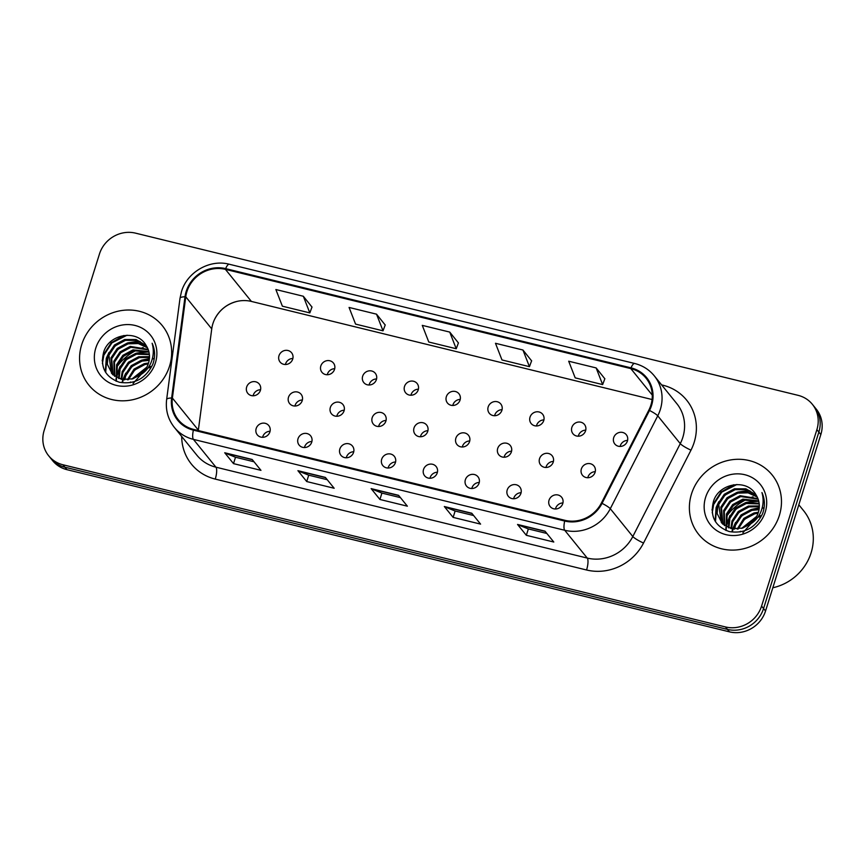 <?xml version="1.0" encoding="UTF-8"?>
<svg xmlns="http://www.w3.org/2000/svg" width="865" height="865" viewBox="0 0 865 865"><rect width="100%" height="100%" fill="white"/><g stroke="black" fill="none" stroke-linecap="round" stroke-linejoin="round"><path stroke-width="1.3" d="M549.037 500.219A7.385 6.898 -39 0 0 557.136 508.793A7.385 6.898 -39 0 0 561.645 497.256A7.385 6.898 -39 0 0 549.037 500.219M555.471 508.998A7.385 6.898 141 0 1 562.931 502.954M507.204 489.979A7.385 6.898 -39 0 0 515.291 498.554A7.385 6.898 -39 0 0 519.8 487.006A7.385 6.898 -39 0 0 507.204 489.979M513.637 498.748A7.385 6.898 141 0 1 521.098 492.715M423.526 469.49A7.385 6.898 -39 0 0 431.624 478.064A7.385 6.898 -39 0 0 436.133 466.527A7.385 6.898 -39 0 0 423.526 469.49M429.959 478.269A7.385 6.898 141 0 1 437.42 472.225M381.692 459.25A7.385 6.898 -39 0 0 389.78 467.824A7.385 6.898 -39 0 0 394.289 456.288A7.385 6.898 -39 0 0 381.692 459.25M388.125 468.03A7.385 6.898 141 0 1 395.586 461.986M339.848 449.011A7.385 6.898 -39 0 0 347.946 457.585A7.385 6.898 -39 0 0 352.455 446.048A7.385 6.898 -39 0 0 339.848 449.011M346.281 457.78A7.385 6.898 141 0 1 353.742 451.746M298.014 438.771A7.385 6.898 -39 0 0 306.102 447.346A7.385 6.898 -39 0 0 310.611 435.798A7.385 6.898 -39 0 0 298.014 438.771M304.448 447.54A7.385 6.898 141 0 1 311.908 441.496M465.37 479.74A7.385 6.898 -39 0 0 473.458 488.314A7.385 6.898 -39 0 0 477.967 476.766A7.385 6.898 -39 0 0 465.37 479.74M471.803 488.509A7.385 6.898 141 0 1 479.253 482.465M256.181 428.521A7.385 6.898 -39 0 0 264.268 437.106A7.385 6.898 -39 0 0 268.777 425.558A7.385 6.898 -39 0 0 256.181 428.521M262.614 437.301A7.385 6.898 141 0 1 270.075 431.257M581.366 468.938A7.385 6.898 -39 0 0 589.454 477.523A7.385 6.898 -39 0 0 593.963 465.976A7.385 6.898 -39 0 0 581.366 468.938M587.8 477.718A7.385 6.898 141 0 1 595.261 471.674M539.533 458.699A7.385 6.898 -39 0 0 547.621 467.273A7.385 6.898 -39 0 0 552.13 455.736A7.385 6.898 -39 0 0 539.533 458.699M545.956 467.478A7.385 6.898 141 0 1 553.416 461.434M414.011 427.97A7.385 6.898 -39 0 0 422.109 436.555A7.385 6.898 -39 0 0 426.618 425.007A7.385 6.898 -39 0 0 414.011 427.97M420.444 436.749A7.385 6.898 141 0 1 427.905 430.705M372.177 417.73A7.385 6.898 -39 0 0 380.265 426.304A7.385 6.898 -39 0 0 384.774 414.768A7.385 6.898 -39 0 0 372.177 417.73M378.611 426.51A7.385 6.898 141 0 1 386.071 420.466M330.344 407.491A7.385 6.898 -39 0 0 338.431 416.065A7.385 6.898 -39 0 0 342.94 404.528A7.385 6.898 -39 0 0 330.344 407.491M336.777 416.27A7.385 6.898 141 0 1 344.238 410.226M288.499 397.251A7.385 6.898 -39 0 0 296.598 405.826A7.385 6.898 -39 0 0 301.107 394.289A7.385 6.898 -39 0 0 288.499 397.251M294.933 406.02A7.385 6.898 141 0 1 302.393 399.987M497.689 448.459A7.385 6.898 -39 0 0 505.787 457.034A7.385 6.898 -39 0 0 510.285 445.497A7.385 6.898 -39 0 0 497.689 448.459M504.122 457.239A7.385 6.898 141 0 1 511.583 451.195M455.855 438.22A7.385 6.898 -39 0 0 463.943 446.794A7.385 6.898 -39 0 0 468.452 435.246A7.385 6.898 -39 0 0 455.855 438.22M462.288 446.989A7.385 6.898 141 0 1 469.749 440.955M246.666 387.012A7.385 6.898 -39 0 0 254.753 395.586A7.385 6.898 -39 0 0 259.262 384.038A7.385 6.898 -39 0 0 246.666 387.012M253.099 395.781A7.385 6.898 141 0 1 260.56 389.737M613.696 437.668A7.385 6.898 -39 0 0 621.784 446.243A7.385 6.898 -39 0 0 626.292 434.706A7.385 6.898 -39 0 0 613.696 437.668M620.119 446.437A7.385 6.898 141 0 1 627.579 440.404M571.851 427.429A7.385 6.898 -39 0 0 579.95 436.003A7.385 6.898 -39 0 0 584.448 424.456A7.385 6.898 -39 0 0 571.851 427.429M578.285 436.198A7.385 6.898 141 0 1 585.746 430.154M530.018 417.179A7.385 6.898 -39 0 0 538.106 425.764A7.385 6.898 -39 0 0 542.615 414.216A7.385 6.898 -39 0 0 530.018 417.179M536.451 425.958A7.385 6.898 141 0 1 543.912 419.914M446.34 396.7A7.385 6.898 -39 0 0 454.428 405.274A7.385 6.898 -39 0 0 458.937 393.737A7.385 6.898 -39 0 0 446.34 396.7M452.773 405.469A7.385 6.898 141 0 1 460.234 399.435M488.174 406.939A7.385 6.898 -39 0 0 496.272 415.514A7.385 6.898 -39 0 0 500.781 403.977A7.385 6.898 -39 0 0 488.174 406.939M494.607 415.719A7.385 6.898 141 0 1 502.068 409.675M320.829 365.971A7.385 6.898 -39 0 0 328.916 374.545A7.385 6.898 -39 0 0 333.425 363.008A7.385 6.898 -39 0 0 320.829 365.971M327.262 374.75A7.385 6.898 141 0 1 334.723 368.706M362.662 376.21A7.385 6.898 -39 0 0 370.761 384.795A7.385 6.898 -39 0 0 375.269 373.248A7.385 6.898 -39 0 0 362.662 376.21M369.096 384.99A7.385 6.898 141 0 1 376.556 378.946M404.506 386.46A7.385 6.898 -39 0 0 412.594 395.035A7.385 6.898 -39 0 0 417.103 383.487A7.385 6.898 -39 0 0 404.506 386.46M410.94 395.229A7.385 6.898 141 0 1 418.401 389.185M278.984 355.731A7.385 6.898 -39 0 0 287.083 364.306A7.385 6.898 -39 0 0 291.591 352.769A7.385 6.898 -39 0 0 278.984 355.731M285.418 364.511A7.385 6.898 141 0 1 292.878 358.467M81.688 344.659A47.24 44.169 -39 0 0 88.9 385.152A47.24 44.169 -39 0 0 133.47 399.554A47.24 44.169 -39 0 0 169.54 366.165A47.24 44.169 -39 0 0 162.328 325.683A47.24 44.169 -39 0 0 117.759 311.281A47.24 44.169 -39 0 0 81.688 344.659A47.24 44.169 -39 0 0 88.9 385.152A47.24 44.169 -39 0 0 133.47 399.554A47.24 44.169 -39 0 0 169.54 366.165A47.24 44.169 -39 0 0 162.328 325.683A47.24 44.169 -39 0 0 117.759 311.281A47.24 44.169 -39 0 0 81.688 344.659M691.503 493.947A47.24 44.169 -39 0 0 698.715 534.429A47.24 44.169 -39 0 0 743.284 548.832A47.24 44.169 -39 0 0 779.354 515.454A47.24 44.169 -39 0 0 772.142 474.961A47.24 44.169 -39 0 0 727.562 460.558A47.24 44.169 -39 0 0 691.503 493.947A47.24 44.169 -39 0 0 698.715 534.429A47.24 44.169 -39 0 0 743.284 548.832A47.24 44.169 -39 0 0 779.354 515.454A47.24 44.169 -39 0 0 772.142 474.961A47.24 44.169 -39 0 0 727.562 460.558A47.24 44.169 -39 0 0 691.503 493.947M652.08 399.522L251.391 301.431A31.497 29.442 -39 0 0 236.869 301.431A31.497 29.442 -39 0 0 214.509 319.542A31.497 29.442 -39 0 0 212.887 323.672A31.497 29.442 -39 0 0 211.741 328.895L198.355 430.121A31.497 29.442 -39 0 0 198.301 430.565M186.916 291.602A31.497 29.442 141 0 1 225.419 269.361L630.801 368.598A31.497 29.442 141 0 1 646.058 378.189A31.497 29.442 141 0 1 648.826 410.172L601.37 503.062A31.497 29.442 141 0 1 564.91 520.308L193.609 429.408A31.497 29.442 141 0 1 178.352 419.817A31.497 29.442 141 0 1 172.384 398.051L185.759 296.814A31.497 29.442 141 0 1 186.916 291.602M186.191 291.418A32.286 30.178 -39 0 0 185.002 296.771L171.627 397.997A32.286 30.178 -39 0 0 193.382 430.143L564.683 521.044A32.286 30.178 -39 0 0 602.051 503.365L649.507 410.475A32.286 30.178 -39 0 0 631.028 367.863L225.646 268.626A32.286 30.178 -39 0 0 186.191 291.418M48.667 455.779L52.624 460.667A29.529 27.604 -39 0 0 66.929 469.663L729.444 631.85A29.529 27.604 -39 0 0 765.547 610.993L820.842 434.522L818.863 432.078A29.529 27.604 -39 0 0 814.354 406.777A29.529 27.604 -39 0 1 818.863 432.078L763.557 608.549L818.863 432.078L816.884 429.635A29.529 27.604 -39 0 0 812.376 404.333A29.529 27.604 -39 0 0 798.071 395.337L135.556 233.15A29.529 27.604 -39 0 0 99.453 254.007L44.158 430.478A29.529 27.604 -39 0 0 48.667 455.779A29.529 27.604 -39 0 0 62.972 464.775L725.486 626.952A29.529 27.604 -39 0 0 761.578 606.106L816.884 429.635M729.444 631.85L727.465 629.406A29.529 27.604 -39 0 0 763.557 608.549A29.529 27.604 -39 0 1 727.465 629.406L64.951 467.219L727.465 629.406L725.486 626.952M50.646 458.223A29.529 27.604 -39 0 0 64.951 467.219A29.529 27.604 -39 0 1 50.646 458.223M604.83 378.762L596.147 367.928L568.694 361.213L575.193 377.864L602.646 384.59L604.862 378.686M531.618 360.846L522.936 350.011L495.483 343.286L501.981 359.948L529.434 366.663L531.651 360.77M312.006 307.086L303.323 296.252L275.87 289.526L282.368 306.188L309.821 312.903L312.027 306.999M385.206 325.002L376.524 314.168L349.071 307.443L355.569 324.105L383.022 330.819L385.239 324.926M458.418 342.929L449.735 332.084L422.282 325.37L428.781 342.021L456.233 348.746L458.439 342.843M544.993 531.164L553.795 542.031L526.342 535.305L517.54 524.45L544.993 531.164M325.37 477.404L334.171 488.271L306.718 481.546L297.917 470.679L325.37 477.404M252.169 459.477L260.96 470.344L233.507 463.629L224.716 452.763L252.169 459.477M471.782 513.248L480.583 524.114L453.13 517.389L444.329 506.522L471.782 513.248M398.581 495.321L407.372 506.187L379.93 499.473L371.128 488.606L398.581 495.321M379.93 499.473L381.919 493.093M400.441 497.624L381.865 493.072L371.463 488.866A7.872 2.281 -76.2 0 1 371.128 488.606M453.13 517.389L455.131 511.01M473.652 515.54L455.077 510.999L444.675 506.793A7.872 2.281 -76.2 0 1 444.329 506.522M233.507 463.629L235.507 457.25M254.029 461.78L235.453 457.239L225.051 453.022A7.872 2.281 -76.2 0 1 224.716 452.763M306.718 481.546L308.719 475.166M327.229 479.707L308.654 475.155L298.263 470.949A7.872 2.281 -76.2 0 1 297.917 470.679M526.342 535.305L528.342 528.937M546.853 533.467L528.277 528.915L517.875 524.709A7.872 2.281 -76.2 0 1 517.54 524.45M449.735 332.084L456.233 348.746M376.524 314.168L383.022 330.819M303.323 296.252L309.821 312.903M522.936 350.011L529.434 366.663M596.147 367.928L602.646 384.59M820.842 434.522A29.529 27.604 -39 0 0 816.333 409.221L812.376 404.333M143.19 347.546A49.208 46.007 -39 0 0 141.579 348.098M136.681 350.174A49.208 46.007 -39 0 0 116.905 366.879M130.345 382.676L130.561 381.995M127.371 379.821L134.021 369.128L144.217 363.668L148.564 362.986M128.355 379.746L134.724 369.993L144.909 364.522L148.25 363.927M123.944 379.746L124.971 375.096L131.231 365.679L141.417 360.218L149.299 359.602M124.744 379.821L125.674 375.961L131.934 366.544L142.12 361.073L149.18 360.402M121.057 379.238L122.181 371.647L128.442 362.23L138.627 356.769L149.504 356.65M121.738 379.4L122.873 372.512L129.134 363.095L139.319 357.623L149.494 357.364M118.559 378.405L119.381 368.198L125.641 358.78L135.837 353.32L149.321 354.001M119.154 378.632L120.084 369.063L126.344 359.645L136.529 354.174L149.396 354.639M116.353 377.335L116.591 364.749L122.852 355.331L133.037 349.871L148.856 351.579M116.872 377.627L117.294 365.614L123.554 356.196L133.74 350.725L148.996 352.174M114.407 376.048L113.802 361.3L120.062 351.882L130.247 346.411L148.131 349.363M114.872 376.394L114.494 362.165L120.754 352.747L130.939 347.276L148.337 349.903M112.688 374.588L111.001 357.851L117.262 348.433L127.447 342.962L137.892 342.756L147.201 347.308M113.088 374.967L111.704 358.716L117.964 349.298L128.15 343.827L138.292 343.556L147.45 347.806M139.481 375.356A22.252 20.803 -39 0 0 148.499 363.192A22.252 20.803 -39 0 0 146.282 345.751C137.557 329.003 109.444 333.76 103.822 351.623C99.843 366.825 105.054 377.043 119.446 382.276C134.497 384.655 145.59 378.697 152.748 364.414L153.278 362.868C155.332 356.034 154.954 349.492 152.132 343.254C154.024 349.957 153.592 356.553 150.845 363.03C148.38 368.512 144.596 372.62 139.481 375.356L132.669 378.848L121.684 379.378L112.45 374.35L107.303 364.176L108.212 354.401L114.472 344.984L124.657 339.512L136.108 339.556L146.131 345.492M111.531 373.366L108.904 355.266L115.164 345.849L125.36 340.378L136.702 340.388L146.369 345.87M131.794 379.097L146.823 367.16M148.877 366.717L150.921 366.468M133.21 378.665L146.077 368.458M148.077 367.885L150.607 367.43M95.777 348.108A32.092 30.005 -39 0 0 116.224 385.379A32.092 30.005 -39 0 0 155.451 362.716A32.092 30.005 -39 0 0 135.005 325.445A32.092 30.005 -39 0 0 95.777 348.108M133.059 383.519L145.028 369.982M102.405 363.516L103.843 355.234L111.931 342.864L127.069 335.209M105.703 372.491L106.633 358.683L107.801 355.764M113.65 347.352L119.013 343.005M116.451 350.801L121.814 346.454M131.794 342.291L140.217 341.632M122.03 357.699L127.393 353.353M116.364 381.26L116.429 379.411M116.461 378.924L116.57 377.962M116.71 376.978L118.97 369.56M124.83 361.148L130.193 356.802M140.173 352.639L148.596 351.979M153.256 352.671L154.543 353.007M127.62 364.598L132.983 360.251M122.581 382.308L123.079 380.384M123.295 379.67L124.56 376.459M130.41 368.047L135.773 363.7M145.753 359.537L149.386 358.953M152.445 358.824L154.143 358.878M133.21 371.496L138.573 367.149M102.189 360.77L103.486 354.801L111.196 342.8L123.836 335.49M105.314 371.864L106.287 358.251L109.001 352.423M128.074 342.821L139.092 341.167M116.018 381.119L116.083 378.946M116.105 378.611L116.202 377.681M116.472 375.875L120.17 366.219M136.454 353.169L147.472 351.514M153.278 352.336L154.521 352.671M122.17 382.168L122.635 380.297M122.841 379.605L125.76 373.118M142.044 360.067L149.429 358.488M152.424 358.391L153.062 358.413M772.823 587.768A49.208 46.007 -39 0 0 811.1 552.832A49.208 46.007 -39 0 0 803.585 510.664L798.827 504.782M753.004 496.824A49.208 46.007 -39 0 0 751.382 497.386M746.484 499.462A49.208 46.007 -39 0 0 726.719 516.156M740.159 531.953L740.375 531.283M737.185 529.11L743.835 518.405L754.031 512.945L758.378 512.264M738.169 529.023L744.538 519.27L754.723 513.81L758.064 513.215M733.758 529.034L734.785 524.385L741.046 514.956L751.231 509.496L759.113 508.89M734.558 529.099L735.488 525.25L741.748 515.821L751.934 510.361L758.994 509.68M730.871 528.515L731.995 520.935L738.256 511.507L748.441 506.047L759.319 505.939M731.552 528.677L732.687 521.8L738.948 512.372L749.133 506.912L759.308 506.641M728.362 527.682L729.195 517.486L735.455 508.058L745.641 502.597L759.135 503.289M728.968 527.92L729.898 518.351L736.158 508.923L746.344 503.462L759.211 503.927M726.168 526.612L726.405 514.037L732.666 504.609L742.851 499.148L758.67 500.867M726.687 526.904L727.097 514.902L733.358 505.474L743.554 500.013L758.81 501.451M724.21 525.336L723.616 510.588L729.865 501.159L740.062 495.699L757.945 498.64M724.675 525.671L724.308 511.453L730.568 502.024L740.754 496.564L758.151 499.181M722.491 523.866L720.815 507.139L727.076 497.71L737.261 492.25L747.706 492.044L757.016 496.586M722.902 524.255L721.518 507.993L727.779 498.575L737.964 493.115L748.106 492.845L757.264 497.083M749.295 524.644A22.252 20.803 -39 0 0 758.313 512.48A22.252 20.803 -39 0 0 756.096 495.029C747.371 478.28 719.258 483.038 713.625 500.9C709.657 516.113 714.868 526.331 729.26 531.564C744.311 533.932 755.404 527.974 762.562 513.702L763.092 512.145C765.147 505.311 764.768 498.781 761.946 492.542C763.838 499.246 763.406 505.841 760.659 512.318C758.194 517.8 754.41 521.909 749.295 524.644L742.484 528.126L731.498 528.666L722.264 523.639L717.117 513.464L718.026 503.69L724.286 494.261L734.471 488.801L745.922 488.833L755.945 494.78M721.345 522.655L718.718 504.544L724.978 495.126L735.174 489.666L746.517 489.666L756.183 495.158M741.608 528.385L756.637 516.437M758.681 516.005L760.735 515.745M743.024 527.953L755.891 517.735M757.891 517.162L760.422 516.708M705.591 497.397A32.092 30.005 -39 0 0 726.038 534.667A32.092 30.005 -39 0 0 765.265 512.004A32.092 30.005 -39 0 0 744.819 474.723A32.092 30.005 -39 0 0 705.591 497.397M742.873 532.797L754.842 519.27M712.219 512.794L713.657 504.522L721.745 492.142L736.883 484.497M715.506 521.768L716.447 507.971L717.615 505.041M723.464 496.629L728.827 492.293M726.254 500.078L731.617 495.742M741.597 491.569L750.031 490.92M731.844 506.977L737.207 502.641M726.178 530.537L726.243 528.699M726.276 528.201L726.384 527.25M726.514 526.255L728.784 518.838M734.645 510.426L740.008 506.09M749.987 501.916L758.41 501.268M763.071 501.96L764.357 502.295M737.434 513.875L742.797 509.539M732.396 531.597L732.893 529.672M733.109 528.958L734.374 525.736M740.224 517.324L745.587 512.988M755.567 508.825L759.2 508.242M762.26 508.101L763.957 508.166M743.024 520.773L748.387 516.437M712.003 510.047L713.301 504.09L721.01 492.077L733.639 484.768M715.128 521.152L716.101 507.539L718.804 501.711M737.888 492.099L748.906 490.444M725.832 530.396L725.897 528.223M725.919 527.899L726.016 526.958M726.286 525.163L729.984 515.508M746.268 502.446L757.286 500.792M763.081 501.614L764.336 501.96M731.985 531.456L732.45 529.585M732.655 528.883L735.574 522.406M751.858 509.344L759.243 507.777M762.238 507.668L762.876 507.69M225.419 269.361L251.391 301.431M661.628 384.893L662.817 385.185A9.839 2.844 -76.2 0 1 662.547 386.028M662.817 385.185A49.208 46.007 141 0 1 694.173 442.35A49.208 46.007 141 0 1 690.984 450.157L643.528 543.047A49.208 46.007 141 0 1 586.567 569.992L215.255 479.091A49.208 46.007 141 0 1 181.693 436.468M649.507 410.475A9.839 1.503 27.1 0 1 657.746 415.827L680.268 443.637A39.368 36.806 -39 0 0 682.82 437.387A39.368 36.806 -39 0 0 676.819 403.652L654.286 375.843A39.368 36.806 141 0 1 657.746 415.827L610.29 508.707A39.368 36.806 141 0 1 564.715 530.267L193.414 439.377A9.839 2.844 -76.2 0 1 193.382 430.143M631.028 367.863A9.839 2.844 -76.2 0 1 634.672 363.484L229.29 264.247C209.849 258.97 187.11 272.053 181.466 291.71L180.017 298.263A9.839 2.487 7.5 0 1 185.002 296.771M564.683 521.044A9.839 2.844 103.8 0 0 564.715 530.267L587.249 558.076A39.368 36.806 -39 0 0 632.812 536.527L680.268 443.637A9.839 1.503 -152.9 0 0 690.984 450.157M602.051 503.365A9.839 1.503 27.1 0 1 610.29 508.707L632.812 536.527A9.839 1.503 -152.9 0 0 643.528 543.047M180.017 298.263L166.642 399.489A9.839 2.487 7.5 0 1 171.627 397.997M215.255 479.091A9.839 2.844 -76.2 0 0 215.936 467.187L193.414 439.377A39.368 36.806 141 0 1 174.341 427.386L196.863 455.195A39.368 36.806 -39 0 0 215.936 467.187L587.249 558.076A9.839 2.844 -76.2 0 1 586.567 569.992M229.29 264.247A9.839 2.844 103.8 0 0 225.646 268.626M62.972 464.775L66.929 469.663M761.578 606.106L765.547 610.993M630.801 368.598L652.275 395.11M185.759 296.814L211.741 328.895M172.384 398.051L198.355 430.121M398.765 495.548L371.463 488.866M325.554 477.631L298.263 470.949M252.353 459.704L225.051 453.022M471.966 513.475L444.675 506.793M545.177 531.391L517.875 524.709M166.642 399.489C165.41 409.967 167.972 419.266 174.341 427.386M654.286 375.843C649.161 369.614 642.619 365.495 634.672 363.484M236.869 301.431C226.717 304.134 219.256 310.167 214.509 319.542"/></g></svg>
